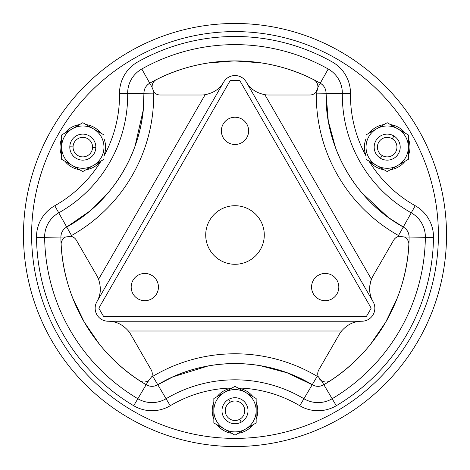<?xml version="1.0" encoding="UTF-8"?>
<svg xmlns="http://www.w3.org/2000/svg" width="470" height="470" viewBox="0 0 470 470"><rect width="100%" height="100%" fill="white"/><g stroke="black" fill="none" stroke-linecap="round" stroke-linejoin="round"><path stroke-width="0.7" d="M245.922 430.726A22.777 22.777 0 0 1 238.255 433.281A22.777 22.777 0 0 0 252.901 424.821A22.777 22.777 0 0 1 238.255 433.281M231.745 433.281A22.777 22.777 0 0 1 217.099 424.821A22.777 22.777 0 0 0 231.745 433.281A22.777 22.777 0 0 1 217.099 424.821M213.844 419.187A22.777 22.777 0 0 1 213.844 402.279A22.777 22.777 0 0 0 213.844 419.187A22.777 22.777 0 0 1 213.844 402.279M217.099 396.639A22.777 22.777 0 0 1 224.078 390.74A22.777 22.777 0 0 0 217.099 396.639A22.777 22.777 0 0 1 231.745 388.185A22.777 22.777 0 0 0 224.078 390.74A22.777 22.777 0 0 1 231.745 388.185M256.156 419.187A22.777 22.777 0 0 0 256.156 402.279A22.777 22.777 0 0 1 256.156 419.187M252.901 396.639A22.777 22.777 0 0 0 238.255 388.185A22.777 22.777 0 0 1 252.901 396.639M250.199 395.082L235 386.305L224.854 392.162A21.156 21.156 0 0 0 213.844 410.733A21.156 21.156 0 0 1 224.425 392.415L213.844 398.519L213.844 410.733L213.844 398.519L224.854 392.162L213.844 398.519L213.844 422.947L235 435.155L256.156 422.947L256.156 406.738M220.965 427.054L213.844 422.947L213.844 410.733A21.156 21.156 0 0 0 224.425 429.051L235 435.155L224.425 429.051A21.156 21.156 0 0 0 245.14 429.298L245.14 429.298A21.156 21.156 0 0 0 256.156 410.733L256.156 422.947L235 435.155L213.844 422.947L213.844 410.733A21.156 21.156 0 0 1 224.425 392.415A21.156 21.156 0 0 0 213.844 410.733L213.844 406.738M235 386.305L245.575 392.415A21.156 21.156 0 0 0 224.86 392.168L235 386.305L242.121 390.417M256.156 398.519L256.156 410.733A21.156 21.156 0 0 0 245.575 392.415L256.156 398.519M224.86 392.168A21.156 21.156 0 0 0 224.425 392.415L224.86 392.168A21.156 21.156 0 0 1 256.156 410.733L256.156 422.947L245.575 429.051A21.156 21.156 0 0 1 245.14 429.298L245.146 429.298A21.156 21.156 0 0 1 213.844 410.733M256.156 410.733A21.156 21.156 0 0 1 245.575 429.051M241.239 422.154A13.019 13.019 0 0 0 246.421 404.494A13.019 13.019 0 0 0 228.761 399.306A13.019 13.019 0 0 0 223.579 416.972A13.019 13.019 0 0 0 241.239 422.154L239.682 419.299A9.764 9.764 0 0 0 243.566 406.051A9.764 9.764 0 0 0 230.318 402.167L228.761 399.306A13.019 13.019 0 0 1 246.421 404.494A13.019 13.019 0 0 1 241.239 422.154A13.019 13.019 0 0 1 223.579 416.972A13.019 13.019 0 0 1 228.761 399.306L230.318 402.167A9.764 9.764 0 0 0 226.434 415.415A9.764 9.764 0 0 0 239.682 419.299L241.239 422.154M230.318 402.167A9.764 9.764 0 0 1 243.566 406.051A9.764 9.764 0 0 1 239.682 419.299A9.764 9.764 0 0 1 226.434 415.415A9.764 9.764 0 0 1 230.318 402.167M399.042 127.681A22.777 22.777 0 0 0 390.441 124.585A22.777 22.777 0 0 1 405.087 133.045A22.777 22.777 0 0 0 399.042 127.681M383.937 124.585A22.777 22.777 0 0 0 369.291 133.045A22.777 22.777 0 0 1 383.937 124.585M366.036 138.679A22.777 22.777 0 0 0 366.036 155.588A22.777 22.777 0 0 1 366.036 138.679M369.291 161.228A22.777 22.777 0 0 0 375.336 166.586A22.777 22.777 0 0 1 369.291 161.228M408.342 138.679A22.777 22.777 0 0 1 408.342 155.588A22.777 22.777 0 0 0 408.342 138.679M405.087 161.228A22.777 22.777 0 0 1 390.441 169.682A22.777 22.777 0 0 0 405.087 161.228M383.937 169.682A22.777 22.777 0 0 1 375.336 166.586A22.777 22.777 0 0 0 383.937 169.682M381.235 126.148L374.431 130.073M366.036 159.348L376.182 165.205L366.036 159.348L366.036 134.919L376.611 128.815A21.156 21.156 0 0 0 366.036 147.133L366.036 159.348L366.036 134.919L376.611 128.815A21.156 21.156 0 0 1 397.767 128.815L387.186 122.711L376.611 128.815L387.186 122.711L397.767 128.815A21.156 21.156 0 0 0 376.611 128.815L366.036 134.919L366.036 151.129M394.306 167.449L402.972 162.45M408.342 151.129L408.342 134.919L398.196 129.062L408.342 134.919L408.342 147.133A21.156 21.156 0 0 0 398.196 129.068L408.342 134.919L408.342 159.348L387.186 171.562L397.767 165.452A21.156 21.156 0 0 0 408.342 147.133A21.156 21.156 0 0 1 397.767 165.452L387.186 171.562L376.611 165.452L387.186 171.562M376.182 165.199A21.156 21.156 0 0 1 366.036 147.133A21.156 21.156 0 0 0 376.182 165.199L376.611 165.452A21.156 21.156 0 0 0 397.767 165.452A21.156 21.156 0 0 1 376.611 165.452L376.182 165.205L376.611 165.452A21.156 21.156 0 0 1 376.182 165.199L376.182 165.199A21.156 21.156 0 0 0 376.611 165.452L376.77 165.546M376.611 128.815L387.186 122.711L397.767 128.815A21.156 21.156 0 0 1 398.196 129.068L398.196 129.068A21.156 21.156 0 0 0 366.036 147.133M398.196 129.068A21.156 21.156 0 0 1 408.342 147.133M393.96 136.018A13.019 13.019 0 0 0 376.071 140.36A13.019 13.019 0 0 0 380.418 158.249A13.019 13.019 0 0 0 398.307 153.907A13.019 13.019 0 0 0 393.96 136.018L392.268 138.797A9.764 9.764 0 0 0 378.849 142.052A9.764 9.764 0 0 0 382.11 155.47L380.418 158.249A13.019 13.019 0 0 1 376.071 140.36A13.019 13.019 0 0 1 393.96 136.018A13.019 13.019 0 0 1 398.307 153.907A13.019 13.019 0 0 1 380.418 158.249L382.11 155.47A9.764 9.764 0 0 0 395.529 152.215A9.764 9.764 0 0 0 392.268 138.797L393.96 136.018M382.11 155.47A9.764 9.764 0 0 1 378.849 142.052A9.764 9.764 0 0 1 392.268 138.797A9.764 9.764 0 0 1 395.529 152.215A9.764 9.764 0 0 1 382.11 155.47M336.414 420.632A211.529 211.529 0 0 0 420.632 133.586A211.529 211.529 0 0 0 133.586 49.368A211.529 211.529 0 0 0 49.368 336.414A211.529 211.529 0 0 0 336.414 420.632A211.529 211.529 0 0 1 49.368 336.414A211.529 211.529 0 0 1 133.586 49.368A211.529 211.529 0 0 1 420.632 133.586A211.529 211.529 0 0 1 336.414 420.632M324.864 300.694A13.63 13.63 0 0 1 311.563 286.747A13.63 13.63 0 0 1 325.51 273.446A13.63 13.63 0 0 1 338.811 287.393A13.63 13.63 0 0 1 324.864 300.694A13.63 13.63 0 0 0 338.811 287.393A13.63 13.63 0 0 0 325.51 273.446A13.63 13.63 0 0 0 311.563 286.747A13.63 13.63 0 0 0 324.864 300.694M230.259 80.493A154.577 154.577 0 0 1 239.741 80.493L371.177 308.15A154.577 154.577 0 0 1 366.436 316.357L103.565 316.357A154.577 154.577 0 0 1 98.823 308.15L230.259 80.493A154.577 154.577 0 0 1 239.741 80.493A154.577 154.577 0 0 0 230.259 80.493L98.823 308.15A154.577 154.577 0 0 0 103.565 316.357A154.577 154.577 0 0 1 98.823 308.15A154.577 154.577 0 0 0 103.565 316.357L366.436 316.357A154.577 154.577 0 0 0 371.177 308.15A154.577 154.577 0 0 1 366.436 316.357M246.962 124.327A13.63 13.63 0 0 0 228.467 118.904A13.63 13.63 0 0 0 223.038 137.399A13.63 13.63 0 0 0 241.533 142.821A13.63 13.63 0 0 0 246.962 124.327A13.63 13.63 0 0 1 241.533 142.821A13.63 13.63 0 0 1 223.038 137.399A13.63 13.63 0 0 1 228.467 118.904A13.63 13.63 0 0 1 246.962 124.327M205.713 235A29.287 29.287 0 0 0 235 264.287A29.287 29.287 0 0 0 264.287 235A29.287 29.287 0 0 0 235 205.713A29.287 29.287 0 0 0 205.713 235A29.287 29.287 0 0 1 235 205.713A29.287 29.287 0 0 1 264.287 235A29.287 29.287 0 0 1 235 264.287A29.287 29.287 0 0 1 205.713 235M156.451 294.161A13.63 13.63 0 0 0 151.904 275.432A13.63 13.63 0 0 0 133.175 279.979A13.63 13.63 0 0 0 137.722 298.709A13.63 13.63 0 0 0 156.451 294.161A13.63 13.63 0 0 1 137.722 298.709A13.63 13.63 0 0 1 133.175 279.979A13.63 13.63 0 0 1 151.904 275.432A13.63 13.63 0 0 1 156.451 294.161M371.177 308.15L239.741 80.493M223.743 82.015L96.902 301.711A13.019 13.019 0 0 0 108.176 321.239L361.824 321.239A13.019 13.019 0 0 0 373.098 301.711L246.274 82.05A13.019 13.019 0 0 0 223.726 82.05A13.019 13.019 0 0 1 246.274 82.05L373.098 301.711A13.019 13.019 0 0 1 361.824 321.239L108.176 321.239A13.019 13.019 0 0 1 96.902 301.711L223.726 82.05C220.042 88.671 213.844 92.89 205.149 94.705A26.032 26.032 0 0 1 201.219 95.005L160.153 95.005A8.137 8.137 0 0 1 153.996 92.191A8.137 8.137 0 0 0 160.153 95.005L201.219 95.005A26.032 26.032 0 0 0 205.149 94.705A26.032 26.032 0 0 1 201.219 95.005M361.824 321.239L108.176 321.239C115.755 321.122 122.506 324.376 128.428 331.003A26.032 26.032 0 0 1 130.648 334.258L151.181 369.82A8.137 8.137 0 0 1 151.822 376.558A8.137 8.137 0 0 0 151.181 369.82L130.648 334.258A26.032 26.032 0 0 0 128.428 331.003C122.506 324.376 115.755 321.122 108.176 321.239L361.824 321.239C354.245 321.122 347.495 324.376 341.572 331.003L128.428 331.003L341.572 331.003A26.032 26.032 0 0 0 339.352 334.258A26.032 26.032 0 0 1 341.572 331.003C347.495 324.376 354.245 321.122 361.824 321.239L361.824 321.239A26.032 26.032 0 0 0 351.895 323.237A26.032 26.032 0 0 1 361.824 321.239M373.115 301.746L373.098 301.711C369.203 295.207 368.645 287.734 371.429 279.292L264.851 94.705A26.032 26.032 0 0 0 268.781 95.005A26.032 26.032 0 0 1 264.851 94.705C256.156 92.89 249.958 88.671 246.274 82.05L373.098 301.711L246.274 82.05C249.958 88.671 256.156 92.89 264.851 94.705L371.429 279.292C368.645 287.734 369.203 295.207 373.098 301.711L373.098 301.711A26.032 26.032 0 0 1 373.133 275.743A26.032 26.032 0 0 0 371.429 279.292A26.032 26.032 0 0 1 373.133 275.743L393.666 240.176L373.133 275.743M399.177 236.257L404.453 237.021L399.177 236.257A1.627 1.627 0 0 0 398.501 235.523A161.087 161.087 0 0 1 316.298 93.142L326.062 93.26L316.298 93.142A1.627 1.627 0 0 0 316.005 92.191L317.978 87.238L320.246 83.196L317.978 87.238C317.802 83.496 316.316 80.952 313.519 79.606C316.316 80.952 317.802 83.496 317.978 87.238A8.137 8.137 0 0 1 316.005 92.191A8.137 8.137 0 0 0 317.978 87.238L316.005 92.191A8.137 8.137 0 0 1 309.848 95.005L268.781 95.005L309.848 95.005A8.137 8.137 0 0 0 316.005 92.191A1.627 1.627 0 0 1 316.298 93.142A161.087 161.087 0 0 0 398.501 235.523A1.627 1.627 0 0 1 399.177 236.257A8.137 8.137 0 0 0 393.666 240.176A8.137 8.137 0 0 1 399.177 236.257A8.137 8.137 0 0 0 393.666 240.176M217.023 89.658A26.032 26.032 0 0 0 223.726 82.05L223.726 82.05C220.042 88.671 213.844 92.89 205.149 94.705L98.571 279.292L205.149 94.705M96.902 301.711C100.797 295.207 101.356 287.734 98.571 279.292C101.356 287.734 100.797 295.207 96.902 301.711A26.032 26.032 0 0 0 100.139 292.111M246.274 82.05A26.032 26.032 0 0 0 252.978 89.658M96.867 275.743A26.032 26.032 0 0 1 98.571 279.292A26.032 26.032 0 0 0 96.867 275.743L76.334 240.176A8.137 8.137 0 0 0 70.823 236.257A8.137 8.137 0 0 1 76.334 240.176L96.867 275.743M108.141 321.239L108.176 321.239A26.032 26.032 0 0 1 118.105 323.237M341.572 331.003A26.032 26.032 0 0 0 339.352 334.258L318.819 369.82A8.137 8.137 0 0 0 318.178 376.558L321.48 380.741C324.805 382.463 327.749 382.451 330.316 380.694C327.749 382.451 324.805 382.463 321.48 380.741L321.48 380.741A8.137 8.137 0 0 1 319.465 378.908M369.861 292.111A26.032 26.032 0 0 0 373.098 301.711M154.019 81.522A8.137 8.137 0 0 0 152.022 87.238C152.198 83.496 153.684 80.952 156.481 79.606C153.684 80.952 152.198 83.496 152.022 87.238L149.754 83.196L152.022 87.238L153.996 92.191L152.022 87.238M317.426 83.907A8.137 8.137 0 0 0 315.981 81.522M153.996 92.191A1.627 1.627 0 0 0 153.702 93.142A161.087 161.087 0 0 1 71.499 235.523A1.627 1.627 0 0 0 70.823 236.257L65.547 237.021C62.393 239.042 60.93 241.604 61.165 244.7A8.137 8.137 0 0 0 61.165 244.7C60.93 241.604 62.393 239.042 65.547 237.021L70.823 236.257A1.627 1.627 0 0 1 71.499 235.523A161.087 161.087 0 0 0 153.702 93.142A1.627 1.627 0 0 1 153.996 92.191A8.137 8.137 0 0 0 160.153 95.005M264.851 94.705A26.032 26.032 0 0 0 268.781 95.005M62.933 239.165A8.137 8.137 0 0 0 61.594 241.604M70.823 236.257A8.137 8.137 0 0 1 76.334 240.176M139.684 380.694A8.137 8.137 0 0 0 139.684 380.7C142.251 382.451 145.195 382.463 148.52 380.741C145.195 382.463 142.251 382.451 139.684 380.694M142.575 381.869A8.137 8.137 0 0 0 148.52 380.741L146.152 384.73L148.52 380.741L151.822 376.558L148.52 380.741M321.48 380.741L323.848 384.73L321.48 380.741L318.178 376.558A1.627 1.627 0 0 1 317.203 376.335A161.087 161.087 0 0 0 152.797 376.335A1.627 1.627 0 0 1 151.822 376.558A8.137 8.137 0 0 0 151.181 369.82M151.822 376.558A1.627 1.627 0 0 0 152.797 376.335A161.087 161.087 0 0 1 317.203 376.335A1.627 1.627 0 0 0 318.178 376.558A8.137 8.137 0 0 1 318.819 369.82L339.352 334.258M324.641 381.934A8.137 8.137 0 0 0 327.426 381.869M408.406 241.604A8.137 8.137 0 0 0 407.067 239.165M404.453 237.021C407.608 239.042 409.07 241.604 408.835 244.7C409.07 241.604 407.608 239.042 404.453 237.021L409.094 237.074L404.453 237.021M153.702 93.142L143.938 93.26L153.702 93.142M71.499 235.523L66.722 227.01L71.499 235.523M65.547 237.021L60.906 237.074L65.547 237.021M398.501 235.523L403.278 227.01L398.501 235.523M152.797 376.335L157.779 384.73L152.797 376.335M317.203 376.335L312.221 384.73L317.203 376.335M260.239 365.666L287.111 372.798L312.221 384.73C265.808 356.583 204.192 356.583 157.779 384.73L166.08 398.724A135.054 135.054 0 0 1 303.92 398.724A27.66 27.66 0 0 0 332.149 398.724A27.66 27.66 0 0 1 303.92 398.724L312.221 384.73A11.392 11.392 0 0 0 323.848 384.73L332.149 398.724L323.848 384.73A174.106 174.106 0 0 0 409.094 237.074L425.362 237.274A190.379 190.379 0 0 1 332.149 398.724A190.379 190.379 0 0 0 425.362 237.274L409.094 237.074A11.392 11.392 0 0 0 403.278 227.01L411.25 212.822A27.66 27.66 0 0 1 425.362 237.274A27.66 27.66 0 0 0 411.25 212.822L403.278 227.01A151.322 151.322 0 0 1 326.062 93.26L342.33 93.454A135.054 135.054 0 0 0 411.25 212.822A135.054 135.054 0 0 1 342.33 93.454L326.062 93.26A11.392 11.392 0 0 0 320.246 83.196L328.213 69.008A27.66 27.66 0 0 1 342.33 93.454L350.467 93.554A35.796 35.796 0 0 0 332.196 61.911A198.51 198.51 0 0 0 137.804 61.911A35.796 35.796 0 0 0 119.533 93.554A126.918 126.918 0 0 1 103.964 155.987A126.918 126.918 0 0 0 119.533 93.554L127.67 93.454L119.533 93.554A35.796 35.796 0 0 1 137.804 61.911A198.51 198.51 0 0 1 332.196 61.911A35.796 35.796 0 0 1 350.467 93.554A126.918 126.918 0 0 0 366.036 155.987A126.918 126.918 0 0 1 350.467 93.554L342.33 93.454A27.66 27.66 0 0 0 328.213 69.008L320.246 83.196A174.106 174.106 0 0 0 318.472 82.209A174.106 174.106 0 0 0 149.754 83.196L141.787 69.008A190.379 190.379 0 0 1 326.274 67.927A190.379 190.379 0 0 1 328.213 69.008A190.379 190.379 0 0 0 326.274 67.927A190.379 190.379 0 0 0 141.787 69.008A27.66 27.66 0 0 0 127.67 93.454L143.938 93.26A151.322 151.322 0 0 1 66.722 227.01A11.392 11.392 0 0 0 60.906 237.074A174.106 174.106 0 0 0 146.152 384.73A11.392 11.392 0 0 0 157.779 384.73A151.322 151.322 0 0 1 312.221 384.73C316.093 386.851 319.97 386.851 323.848 384.73L323.848 384.73C319.97 386.851 316.093 386.851 312.221 384.73L303.92 398.724A135.054 135.054 0 0 0 166.08 398.724L157.779 384.73L172.79 376.922M409.094 237.074C408.988 232.662 407.055 229.307 403.278 227.01C407.055 229.307 408.988 232.662 409.094 237.074C408.888 296.705 375.383 354.744 323.848 384.73M370.507 344.316L385.729 322.144L397.35 297.886M172.872 376.887L208.263 365.924M166.08 398.724A27.66 27.66 0 0 1 137.851 398.724L146.152 384.73C150.03 386.851 153.907 386.851 157.779 384.73C153.907 386.851 150.03 386.851 146.152 384.73L137.851 398.724A190.379 190.379 0 0 1 44.638 237.274L60.906 237.074L44.638 237.274A27.66 27.66 0 0 1 58.75 212.822L66.722 227.01C62.945 229.307 61.012 232.662 60.906 237.074C61.012 232.662 62.945 229.307 66.722 227.01L54.767 205.731A35.796 35.796 0 0 0 36.501 237.368A198.51 198.51 0 0 0 133.703 405.722A35.796 35.796 0 0 0 170.234 405.722L166.08 398.724L170.234 405.722A126.918 126.918 0 0 1 232.092 387.985A126.918 126.918 0 0 0 170.234 405.722A35.796 35.796 0 0 1 133.703 405.722L137.851 398.724A27.66 27.66 0 0 0 166.08 398.724M299.766 405.722L303.92 398.724L299.766 405.722A126.918 126.918 0 0 0 237.908 387.985A126.918 126.918 0 0 1 299.766 405.722A35.796 35.796 0 0 0 336.297 405.722A35.796 35.796 0 0 1 299.766 405.722M332.149 398.724L336.297 405.722L332.149 398.724M433.499 237.368A198.51 198.51 0 0 1 336.297 405.722A198.51 198.51 0 0 0 433.499 237.368A35.796 35.796 0 0 0 415.233 205.731A126.918 126.918 0 0 1 368.944 161.028A126.918 126.918 0 0 0 415.233 205.731A35.796 35.796 0 0 1 433.499 237.368L425.362 237.274L433.499 237.368M137.487 413.494A203.393 203.393 0 0 0 413.494 332.513A203.393 203.393 0 0 0 332.513 56.506A203.393 203.393 0 0 0 56.506 137.487A203.393 203.393 0 0 0 137.487 413.494A203.393 203.393 0 0 1 56.506 137.487A203.393 203.393 0 0 1 332.513 56.506A203.393 203.393 0 0 1 413.494 332.513A203.393 203.393 0 0 1 31.607 235A203.393 203.393 0 0 1 137.487 56.506M101.056 161.028A126.918 126.918 0 0 1 54.767 205.731A126.918 126.918 0 0 0 101.056 161.028M335.539 147.809L328.283 120.972L326.062 93.26C324.887 147.533 355.696 200.89 403.278 227.01L389.207 218.051M387.856 217.07L361.753 192.688M411.25 212.822L415.233 205.731L411.25 212.822M146.152 384.73C94.617 354.744 61.112 296.705 60.906 237.074M72.574 297.692L84.165 321.962L99.364 344.157M44.638 237.274A190.379 190.379 0 0 0 137.851 398.724L133.703 405.722A198.51 198.51 0 0 1 36.501 237.368A35.796 35.796 0 0 1 54.767 205.731L58.75 212.822A135.054 135.054 0 0 0 127.67 93.454A135.054 135.054 0 0 1 58.75 212.822A27.66 27.66 0 0 0 44.638 237.274L36.501 237.368L44.638 237.274M332.513 56.506A203.393 203.393 0 0 1 332.513 413.494M320.246 83.196C324.018 85.487 325.957 88.848 326.062 93.26C325.957 88.848 324.018 85.487 320.246 83.196L318.472 82.209C266.983 53.527 200.901 53.915 149.754 83.196A11.392 11.392 0 0 0 143.938 93.26L127.67 93.454A27.66 27.66 0 0 1 141.787 69.008L149.754 83.196C145.982 85.487 144.043 88.848 143.938 93.26L143.197 110.162M260.785 62.816L234.266 60.894L207.758 63.039M109.222 191.525L89.606 211.23L66.722 227.01C114.304 200.89 145.113 147.533 143.938 93.26C144.043 88.848 145.982 85.487 149.754 83.196M143.174 110.362L134.984 146.387M60.037 146.599A22.777 22.777 0 0 0 61.658 155.588A22.777 22.777 0 0 1 61.658 138.679A22.777 22.777 0 0 0 60.037 146.599M64.913 161.228A22.777 22.777 0 0 0 79.559 169.682A22.777 22.777 0 0 1 64.913 161.228M86.063 169.682A22.777 22.777 0 0 0 100.709 161.228A22.777 22.777 0 0 1 86.063 169.682M103.964 155.588A22.777 22.777 0 0 0 105.586 147.674A22.777 22.777 0 0 1 103.964 155.588M64.913 133.045A22.777 22.777 0 0 1 79.559 124.585A22.777 22.777 0 0 0 64.913 133.045M86.063 124.585A22.777 22.777 0 0 1 100.709 133.045A22.777 22.777 0 0 0 86.063 124.585M103.964 138.679A22.777 22.777 0 0 1 105.586 147.674A22.777 22.777 0 0 0 103.964 138.679M88.765 168.119L82.814 171.562L61.658 159.348L75.694 167.449M103.964 159.348L103.964 147.633L103.964 159.348L93.389 165.452A21.156 21.156 0 0 1 72.233 165.452L61.658 159.348L61.658 147.133A21.156 21.156 0 0 0 93.389 165.452L82.814 171.562L72.233 165.452A21.156 21.156 0 0 1 61.658 147.133L61.658 159.348L82.814 171.562L95.569 164.195M75.694 126.818L67.028 131.823M96.844 130.813L84.336 123.592M61.658 146.634L61.658 134.919L61.664 146.634A21.156 21.156 0 0 0 61.658 147.133A21.156 21.156 0 0 1 72.233 128.815L82.814 122.711L72.233 128.815A21.156 21.156 0 0 0 61.664 146.634M82.814 122.711L93.389 128.815A21.156 21.156 0 0 0 72.233 128.815L82.814 122.711M61.658 134.919L72.233 128.815A21.156 21.156 0 0 1 103.958 147.633L103.958 147.633A21.156 21.156 0 0 0 103.964 147.133L103.964 147.633A21.156 21.156 0 0 1 93.389 165.452A21.156 21.156 0 0 0 103.958 147.633L103.964 147.133A21.156 21.156 0 0 0 93.389 128.815L103.964 134.919M61.658 159.348L61.658 147.133A21.156 21.156 0 0 0 72.233 165.452M69.801 146.828A13.019 13.019 0 0 0 82.503 160.147A13.019 13.019 0 0 0 95.827 147.439A13.019 13.019 0 0 0 83.12 134.12A13.019 13.019 0 0 0 69.801 146.828L73.05 146.904A9.764 9.764 0 0 0 82.579 156.892A9.764 9.764 0 0 0 92.572 147.363L95.827 147.439A13.019 13.019 0 0 1 82.503 160.147A13.019 13.019 0 0 1 69.801 146.828A13.019 13.019 0 0 1 83.12 134.12A13.019 13.019 0 0 1 95.827 147.439L92.572 147.363A9.764 9.764 0 0 0 83.043 137.375A9.764 9.764 0 0 0 73.05 146.904L69.801 146.828M92.572 147.363A9.764 9.764 0 0 1 82.579 156.892A9.764 9.764 0 0 1 73.05 146.904A9.764 9.764 0 0 1 83.043 137.375A9.764 9.764 0 0 1 92.572 147.363"/></g></svg>
